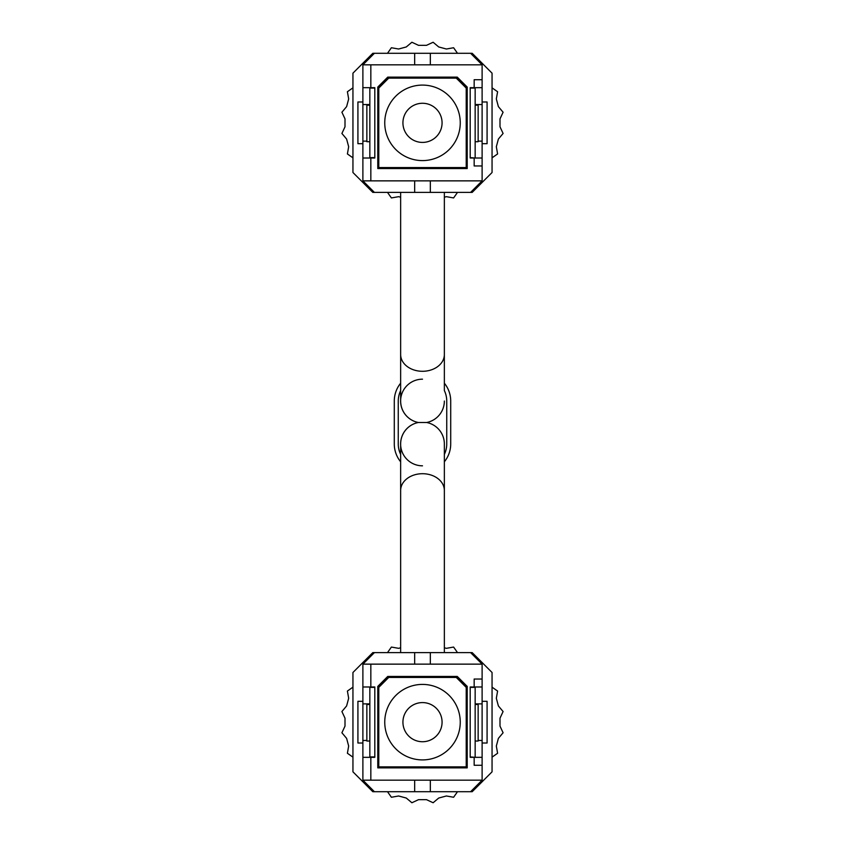 <?xml version="1.0" encoding="UTF-8"?>
<svg xmlns="http://www.w3.org/2000/svg" width="845" height="845" viewBox="0 0 845 845"><rect width="100%" height="100%" fill="white"/><g stroke="black" fill="none" stroke-linecap="round" stroke-linejoin="round"><path stroke-width="1.27" d="M475.154 741.033L478.143 741.033L478.143 704.476L475.154 704.476M470.19 756.93L475.154 757.331M467.211 766.869L466.218 766.869L466.218 687.386L456.279 677.447L388.721 677.447L378.782 687.386L378.782 766.869L466.218 766.869M378.782 766.869L377.789 766.869M422.5 759.909A37.75 37.75 0 0 0 460.25 722.158A37.75 37.75 0 0 0 422.5 684.408A37.75 37.75 0 0 0 384.75 722.158A37.75 37.75 0 0 0 422.5 759.909M466.218 756.93L467.211 756.93M475.154 756.93L475.154 687.386L470.19 687.386M456.279 676.454L467.211 687.386L466.218 687.386M374.81 687.386L369.846 687.386L369.846 757.331M369.846 741.033L366.857 741.033L366.857 704.476L369.846 704.476M369.846 756.93L374.81 756.93M377.789 756.93L378.782 756.93M378.782 687.386L377.789 687.386L388.721 676.454M422.5 702.586A19.572 19.572 0 0 1 442.072 722.158A19.572 19.572 0 0 1 422.5 741.73A19.572 19.572 0 0 1 402.928 722.158A19.572 19.572 0 0 1 422.5 702.586M482.115 757.331L470.19 757.331L470.19 686.985L482.115 686.985L482.115 780.178L362.885 780.178L374.409 791.712L430.337 791.712L430.337 780.178M414.663 791.712L414.663 780.178M370.839 664.138L370.839 686.985L362.885 686.985L362.885 664.138L482.115 664.138L482.115 686.985M362.885 686.985L362.885 757.331L370.839 757.331L370.839 780.178M362.885 780.178L362.885 757.331M430.337 791.712L470.591 791.712L482.115 780.178M474.161 757.331L474.161 765.274L482.115 765.274M474.161 686.985L474.161 679.042L482.115 679.042M370.839 757.331L374.81 757.331L374.81 686.985L370.839 686.985M467.211 686.394L457.272 676.454L387.728 676.454L377.789 686.394L377.789 767.862L467.211 767.862L467.211 686.394M470.591 791.712L472.175 791.712L492.054 771.834L492.054 672.483L472.175 652.604L470.591 652.604L482.115 664.138M362.885 664.138L374.409 652.604L372.825 652.604L352.946 672.483L352.946 771.834L372.825 791.712L374.409 791.712M478.143 740.442L482.115 740.442M482.115 743.019L487.079 743.019L487.079 701.297L482.115 701.297M475.154 703.874L482.115 703.874M362.885 701.297L357.921 701.297L357.921 743.019L362.885 743.019M366.857 740.442L362.885 740.442M369.846 703.874L362.885 703.874M374.409 652.604L430.337 652.604L430.337 664.138M414.663 652.604L414.663 664.138M430.337 652.604L470.591 652.604M457.599 767.862A57.629 57.629 0 0 0 458.856 766.869M430.211 676.454A46.348 46.348 0 0 1 434.721 677.447M434.721 766.869A46.348 46.348 0 0 1 430.211 767.862M386.144 766.869A57.629 57.629 0 0 0 387.401 767.862M414.789 767.862A46.348 46.348 0 0 1 410.279 766.869M410.279 677.447A46.348 46.348 0 0 1 414.789 676.454M456.279 767.862L457.272 766.869M387.728 766.869L388.721 767.862M475.154 141.717L478.143 141.717L478.143 105.16L475.154 105.16M470.19 157.614L475.154 158.015M467.211 167.553L466.218 167.553L466.218 88.07L456.279 78.131L388.721 78.131L378.782 88.07L378.782 167.553L466.218 167.553M378.782 167.553L377.789 167.553M422.5 160.592A37.75 37.75 0 0 0 460.25 122.842A37.75 37.75 0 0 0 422.5 85.091A37.75 37.75 0 0 0 384.75 122.842A37.75 37.75 0 0 0 422.5 160.592M466.218 157.614L467.211 157.614M475.154 157.614L475.154 88.07L470.19 88.07M456.279 77.138L467.211 88.07L466.218 88.07M374.81 88.07L369.846 88.07L369.846 158.015M369.846 141.717L366.857 141.717L366.857 105.16L369.846 105.16M369.846 157.614L374.81 157.614M377.789 157.614L378.782 157.614M378.782 88.07L377.789 88.07L388.721 77.138M422.5 103.27A19.572 19.572 0 0 1 442.072 122.842A19.572 19.572 0 0 1 422.5 142.414A19.572 19.572 0 0 1 402.928 122.842A19.572 19.572 0 0 1 422.5 103.27M482.115 158.015L470.19 158.015L470.19 87.669L482.115 87.669L482.115 180.862L362.885 180.862L374.409 192.396L430.337 192.396L430.337 180.862M414.663 192.396L414.663 180.862M370.839 64.822L370.839 87.669L362.885 87.669L362.885 64.822L482.115 64.822L482.115 87.669M362.885 87.669L362.885 158.015L370.839 158.015L370.839 180.862M362.885 180.862L362.885 158.015M430.337 192.396L470.591 192.396L482.115 180.862M474.161 158.015L474.161 165.958L482.115 165.958M474.161 87.669L474.161 79.726L482.115 79.726M370.839 158.015L374.81 158.015L374.81 87.669L370.839 87.669M467.211 87.077L457.272 77.138L387.728 77.138L377.789 87.077L377.789 168.546L467.211 168.546L467.211 87.077M470.591 192.396L472.175 192.396L492.054 172.517L492.054 73.166L472.175 53.288L470.591 53.288L482.115 64.822M362.885 64.822L374.409 53.288L372.825 53.288L352.946 73.166L352.946 172.517L372.825 192.396L374.409 192.396M478.143 141.126L482.115 141.126M482.115 143.703L487.079 143.703L487.079 101.981L482.115 101.981M475.154 104.558L482.115 104.558M362.885 101.981L357.921 101.981L357.921 143.703L362.885 143.703M366.857 141.126L362.885 141.126M369.846 104.558L362.885 104.558M374.409 53.288L430.337 53.288L430.337 64.822M414.663 53.288L414.663 64.822M430.337 53.288L470.591 53.288M457.599 168.546A57.629 57.629 0 0 0 458.856 167.553M430.211 77.138A46.348 46.348 0 0 1 434.721 78.131M434.721 167.553A46.348 46.348 0 0 1 430.211 168.546M386.144 167.553A57.629 57.629 0 0 0 387.401 168.546M414.789 168.546A46.348 46.348 0 0 1 410.279 167.553M410.279 78.131A46.348 46.348 0 0 1 414.789 77.138M456.279 168.546L457.272 167.553M387.728 167.553L388.721 168.546M422.5 379.183A21.854 21.854 0 0 0 418.349 422.5L418.835 422.5M425.648 422.5L426.651 422.5A21.854 21.854 0 0 0 444.354 401.037L444.354 401.037A21.854 21.854 0 0 1 426.651 422.5A21.854 21.854 0 0 1 444.354 443.963L444.354 443.963A21.854 21.854 0 0 0 426.651 422.5L418.349 422.5A21.854 21.854 0 0 1 400.646 401.037L400.646 354.551A21.854 16.742 -0 0 0 422.5 371.293A21.854 16.742 -0 0 0 444.354 354.551L444.354 383.207A28.212 28.212 0 0 1 450.712 401.037L450.712 443.963A28.212 28.212 0 0 1 444.354 461.792M422.5 465.817A21.854 21.854 0 0 1 418.349 422.5A21.854 21.854 0 0 0 400.646 443.963L400.646 490.449A21.854 16.742 0 0 1 422.5 473.707A21.854 16.742 0 0 1 444.354 490.449L444.354 443.963M400.646 383.207A28.212 28.212 0 0 0 394.288 401.037L394.288 443.963A28.212 28.212 0 0 0 400.646 461.792M400.646 390.57A24.241 24.241 0 0 0 398.259 401.037L398.259 443.963A24.241 24.241 0 0 0 400.646 454.43M444.354 454.43A24.241 24.241 0 0 0 446.741 443.963L446.741 401.037A24.241 24.241 0 0 0 444.354 390.57L444.354 192.396M492.054 757.152L497.599 753.265L496.332 746.05L498.381 738.382L503.092 732.763L499.997 726.13L499.997 718.187L503.092 711.543L498.381 705.934L496.332 698.266L497.599 691.052L492.054 687.165M352.946 687.165L347.401 691.052L348.668 698.266L346.619 705.934L341.908 711.543L345.003 718.187L345.003 726.13L341.908 732.763L346.619 738.382L348.668 746.05L347.401 753.265L352.946 757.152M387.506 791.712L391.393 797.257L398.608 795.99L406.276 798.039L411.885 802.75L418.528 799.655L426.471 799.655L433.115 802.75L438.724 798.039L446.392 795.99L453.607 797.257L457.494 791.712M457.494 652.604L453.607 647.059L446.392 648.326L444.354 647.788M400.646 647.788L398.608 648.326L391.393 647.059L387.506 652.604M492.054 157.835L497.599 153.948L496.332 146.734L498.381 139.066L503.092 133.457L499.997 126.813L499.997 118.87L503.092 112.237L498.381 106.618L496.332 98.95L497.599 91.735L492.054 87.848M352.946 87.848L347.401 91.735L348.668 98.95L346.619 106.618L341.908 112.237L345.003 118.87L345.003 126.813L341.908 133.457L346.619 139.066L348.668 146.734L347.401 153.948L352.946 157.835M444.354 197.212L446.392 196.674L453.607 197.941L457.494 192.396M457.494 53.288L453.607 47.742L446.392 49.01L438.724 46.961L433.115 42.25L426.471 45.345L418.528 45.345L411.885 42.25L406.276 46.961L398.608 49.01L391.393 47.742L387.506 53.288M387.506 192.396L391.393 197.941L398.608 196.674L400.646 197.212M400.646 354.551L400.646 192.396M444.354 490.449L444.354 652.604M400.646 490.449L400.646 652.604"/></g></svg>

